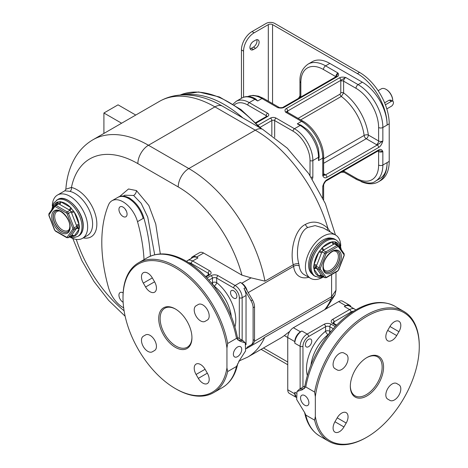 <?xml version="1.0" encoding="UTF-8"?>
<svg xmlns="http://www.w3.org/2000/svg" width="468" height="468" viewBox="0 0 468 468"><rect width="100%" height="100%" fill="white"/><g stroke="black" fill="none" stroke-linecap="round" stroke-linejoin="round"><path stroke-width="0.7" d="M344.319 306.505A9.998 5.774 -60 0 1 349.321 306.008L354.621 309.073A9.998 5.774 120 0 0 349.625 309.564L344.319 306.505L345.735 305.686A7.997 4.622 120 0 1 349.736 305.294A7.997 4.622 120 0 1 351.094 307.031M296.033 396.098A9.998 5.774 -60 0 1 294.822 392.231L296.291 393.079M296.174 397.35L289.411 393.442A7.997 4.622 -60 0 1 287.756 389.78L294.822 393.863L294.822 392.231M287.756 389.78L287.756 337.527A7.997 4.622 -60 0 1 293.413 327.729L338.662 301.603A7.997 4.622 -60 0 1 342.664 301.211L349.736 305.294M294.822 343.243L294.822 341.611A7.997 4.622 120 0 1 300.479 331.812L301.895 330.999L307.201 334.058A9.998 5.774 120 0 0 300.128 346.308L294.822 343.243A9.998 5.774 -60 0 1 301.895 330.999M308.576 346.694A4.499 2.597 120 0 0 311.518 342.728A4.499 2.597 120 0 0 310.828 339.125A4.499 2.597 120 0 0 308.576 339.347A4.499 2.597 120 0 0 305.639 343.307A4.499 2.597 120 0 0 306.324 346.917A4.499 2.597 120 0 0 308.576 346.694M304.586 412.384C306.792 423.411 311.899 431.332 319.901 436.158A74.997 43.302 -60 0 1 305.785 415.057L304.586 412.384A3.001 2.042 -11.2 0 0 304.633 412.56L296.689 399.52L296.987 391.47L302.223 389.826L305.785 386.96L314.625 392.061A74.997 43.302 -60 0 1 351.737 325.781A74.997 43.302 -60 0 1 403.738 311.36A74.997 43.302 -60 0 1 419.269 345.694L419.269 346.513A73.997 42.723 120 0 0 371.247 314.022A73.997 42.723 120 0 0 315.333 396.618L314.625 392.061M305.785 386.96A74.997 43.302 -60 0 1 342.898 320.679A74.997 43.302 -60 0 1 394.898 306.259C384.368 300.62 372.235 301.334 358.5 308.4C347.742 314.092 337.808 322.715 328.694 334.263C315.906 350.906 307.862 368.725 304.569 387.72A3.001 1.351 9.1 0 0 304.633 388.124M305.785 415.057L314.625 420.159L315.333 416.421L315.333 396.618M308.898 402.802A5.897 3.405 -120 0 0 306.318 396.864A5.897 3.405 -120 0 0 301.772 395.284A5.897 3.405 -120 0 0 300.55 397.987A5.897 3.405 -120 0 0 303.129 403.925A5.897 3.405 -120 0 0 307.675 405.504A5.897 3.405 -120 0 0 308.898 402.802M315.333 416.421A73.997 42.723 120 0 0 366.947 437.135L366.239 437.545A74.997 43.302 -60 0 1 328.741 441.26A74.997 43.302 -60 0 1 314.625 420.159M366.947 437.135A73.997 42.723 120 0 0 419.269 346.513M350.327 386.311A23.499 13.566 120 0 0 366.947 395.905A23.499 13.566 120 0 0 383.561 367.123A23.499 13.566 120 0 0 366.947 357.534A23.499 13.566 120 0 0 350.327 386.311M346.197 354.346L343.945 353.047A8.997 5.195 120 0 0 334.948 358.242A8.997 5.195 120 0 0 334.948 368.638L337.2 369.936A8.997 5.195 120 0 0 346.197 364.742A8.997 5.195 120 0 0 346.197 354.346L343.933 353.042L346.197 354.346M337.2 417.854L334.948 421.75A8.997 5.195 120 0 0 334.948 432.139A8.997 5.195 120 0 0 343.945 426.945L346.197 423.049A8.997 5.195 120 0 0 346.197 412.659A8.997 5.195 120 0 0 337.2 417.854L346.197 423.049M387.697 399.093L389.943 400.392A8.997 5.195 120 0 0 398.947 395.191A8.997 5.195 120 0 0 398.947 384.801L396.694 383.503A8.997 5.195 120 0 0 387.697 388.697A8.997 5.195 120 0 0 387.697 399.093M396.694 335.585L398.947 331.689A8.997 5.195 120 0 0 398.947 321.294A8.997 5.195 120 0 0 389.943 326.494L387.697 330.39A8.997 5.195 120 0 0 387.697 340.78A8.997 5.195 120 0 0 396.694 335.585L387.697 330.39M350.333 385.895A22.499 12.987 120 0 0 354.99 395.793A22.499 12.987 120 0 0 372.329 389.768A22.499 12.987 120 0 0 382.145 367.123A22.499 12.987 120 0 0 377.489 356.827A22.499 12.987 120 0 0 366.59 357.745M333.315 328.729L329.823 326.711A3.001 1.732 0 0 0 325.582 326.711L325.582 331.245A3.001 1.732 180 0 1 329.823 331.245L330.718 331.759M307.347 375.5A33 19.053 120 0 1 325.582 331.245A3.001 1.386 -128.3 0 0 328.091 334.655A3.001 1.732 120 0 0 329.823 331.245L329.823 326.711A2.001 1.152 -60 0 1 331.239 324.26A5.002 2.884 0 0 0 324.166 324.26L307.201 334.058A2.001 1.152 -120 0 1 308.611 336.51A7.997 4.622 120 0 0 302.954 346.308L302.954 387.153M304.849 386.059L299.28 389.277L304.264 388.645M304.493 388.066L303.188 388.82A3.001 2.077 103 0 0 302.223 389.826M294.822 393.863A7.997 4.622 120 0 0 296.168 397.314M238.733 361.132L247.56 357.178L280.086 338.399A110.992 64.081 60 0 0 284.328 335.55L289.762 331.379M335.035 294.781L331.174 298.935A110.992 64.081 60 0 1 324.634 309.705M330.309 231.993L327.887 228.29C320.346 221.68 312.846 220.393 305.382 224.435C294.764 229.314 289.71 251.386 293.255 264.806L293.606 266.386A4.001 2.603 172.6 0 1 299.239 265.947A24.997 14.432 120 0 0 304.247 274.675L310.606 278.349A24.997 14.432 120 0 0 322.745 277.313M331.59 274.634L331.59 296.706L335.983 290.254L335 294.858L326.12 308.845M340.78 246.08A24.997 14.432 120 0 0 335.609 235.053A24.997 14.432 120 0 0 323.107 236.287A24.997 14.432 120 0 0 306.774 258.318A24.997 14.432 120 0 0 310.606 278.349M335.609 235.053L323.499 228.062L315.087 225.611L307.821 227.466C299.122 230.987 295.144 251.041 298.824 263.841L299.239 265.947M206.008 276.951L209.623 274.868A5.002 2.884 0 0 0 209.623 270.785L192.652 260.986A9.998 5.774 -120 0 0 187.656 260.489L192.956 257.429A9.998 5.774 -120 0 1 197.958 257.926L196.542 257.107A7.997 4.622 -120 0 0 192.541 256.71L199.614 252.632A7.997 4.622 60 0 1 203.615 253.024L241.956 275.166L251.111 277.857L264.958 281.145L293.255 264.806A4.001 1.761 167.3 0 1 298.824 263.841M247.151 290.768A7.997 4.622 -120 0 0 241.792 283.234L240.382 282.42A9.998 5.774 -120 0 1 245.378 287.697L252.451 299.941A9.998 5.774 -120 0 1 254.522 306.909L254.522 339.569A9.998 5.774 -120 0 1 252.451 344.15L251.035 344.963A9.998 5.774 -120 0 0 253.106 340.388L253.106 307.728A9.998 5.774 -120 0 0 251.035 300.76L243.968 288.51A9.998 5.774 60 0 1 246.039 295.483L246.039 344.466A9.998 5.774 60 0 1 246.033 344.682M246.109 348.736A7.997 4.622 -120 0 0 247.151 347.203L252.451 344.15M246.104 348.771L260.553 340.429L264.707 337.311L331.174 298.935L331.59 296.706L254.34 341.307M160.313 253.954L155.75 224.055L148.853 205.499L136.44 190.57L128.519 188.978L119.638 196.484M70.34 237.311A24.997 14.432 -120 0 0 82.479 238.347A24.997 14.432 -120 0 0 87.656 226.898A24.997 14.432 -120 0 0 76.74 201.743A24.997 14.432 -120 0 0 57.476 195.045L64.853 190.786L69.925 191.371A3.001 2.153 103.3 0 0 71.446 187.452A27.998 16.164 60 0 1 95.946 216.713A27.998 16.164 60 0 1 83.24 237.902M332.59 238.563A20.498 11.835 120 0 0 317.082 244.957A20.498 11.835 120 0 0 308.611 265.069A20.498 11.835 120 0 0 312.144 273.979M340.546 248.637A19.001 10.969 120 0 0 335.825 242.219L335.31 241.827L332.145 241.892A19.001 10.969 120 0 0 322.557 247.426L318.878 252A19.001 10.969 120 0 0 314.086 264.356L313.572 267.064L314.086 269.264A19.001 10.969 120 0 0 318.878 276.079L321.791 276.676L322.557 276.407M321.791 276.676A2.001 1.1 62.2 0 1 322.002 276.085M319.369 276.459A2.001 1.626 146.4 0 1 321.908 275.945L322.2 275.921M313.823 268.562A2.001 1.521 143.5 0 1 316.298 267.959L316.725 268.556A2.001 1.579 144.9 0 0 314.086 269.264L318.878 276.079A2.001 1.579 144.9 0 1 321.516 275.371L324.611 277.506A2.001 1.152 120 0 0 324.845 277.717L326.336 277.664L337.563 271.183L338.61 269.919L344.22 255.452L344.109 253.697L338.493 245.712A1 0.79 -35.1 0 0 338.288 245.524A2.001 1.152 120 0 0 338.066 245.32A2.001 1.152 120 0 0 337.065 245.419L325.839 251.901A2.001 1.152 120 0 0 324.611 253.422L319 267.889A2.001 1.152 120 0 0 319 269.521L324.611 277.506A1 0.79 144.9 0 0 325.933 277.155A1 0.579 120 0 0 326.547 277.208L337.773 270.726A1 0.579 60 0 1 337.563 271.183M313.823 265.333A2.001 0.474 -156.6 0 1 316.298 266.327L316.298 267.959L319 269.521A1 0.79 144.9 0 0 320.323 269.17L325.933 277.155M321.791 248.022A2.001 1.1 -117.8 0 0 323.136 250.339L321.516 252.931A2.001 0.421 -158.8 0 0 318.878 252L314.086 264.356A2.001 0.421 -158.8 0 1 316.725 265.28L316.298 266.327L320.323 268.351A1 0.579 120 0 0 320.323 269.17M319.369 251.035A2.001 0.369 -160.9 0 1 321.908 251.86L325.933 253.884L320.323 268.351M332.888 241.617A2.001 1.205 -122.3 0 0 334.363 243.857L333.555 244.337A2.001 1.152 -120 0 1 332.145 241.892L322.557 247.426A2.001 1.152 -120 0 0 323.973 249.871L323.136 250.339L325.839 251.901A1 0.579 -120 0 1 326.547 253.124A1 0.579 120 0 0 325.933 253.884M335.31 241.827A2.001 1.521 -36.5 0 0 335.187 243.617M337.773 270.726A1 0.579 120 0 0 338.382 269.966L343.998 255.499A1 0.579 120 0 0 343.998 254.68L338.382 246.694A1 0.79 -35.1 0 0 338.493 245.712L335.199 243.629A2.001 1.521 -36.5 0 0 335.258 243.699M335.585 243.963L334.363 243.857L337.065 245.419A1 0.579 -120 0 1 337.773 246.642L326.547 253.124M337.96 245.255L335.825 242.219A2.001 1.579 -35.1 0 0 335.416 243.787M92.962 139.756C85.621 144.062 79.706 149.976 75.219 157.494C69.831 166.69 66.713 177.249 65.859 189.177L71.446 187.452A95.993 55.423 -120 0 1 137.855 163.624A14.999 8.658 -60 0 1 148.461 145.255A110.992 64.081 -120 0 0 92.962 139.756L159.43 101.386A110.992 64.081 60 0 1 214.929 106.879L255.288 130.18A110.992 64.081 60 0 1 327.887 228.29A4.001 2.211 -43.5 0 0 327.226 230.209M57.476 195.045A24.997 14.432 -120 0 0 52.305 206.072M70.528 236.404L71.294 236.668L74.207 236.077A19.001 10.969 -120 0 0 78.998 229.256L79.513 227.062L78.998 224.347A2.001 0.421 -21.2 0 0 76.36 225.272L71.177 211.858L69.948 210.331L58.722 203.849L57.5 203.96M71.294 236.668A2.001 1.1 117.8 0 0 71.083 236.083M71.569 212.922A2.001 0.421 -21.2 0 1 74.207 211.998L78.998 224.347A19.001 10.969 -120 0 0 74.207 211.998L70.528 207.418A19.001 10.969 -120 0 0 60.939 201.883L60.197 201.609L57.26 202.211A2.001 1.579 -144.9 0 1 57.669 203.785M79.262 228.559A2.001 1.521 36.5 0 0 76.787 227.957L77.027 227.22L76.36 225.272M79.262 225.33A2.001 0.474 -23.4 0 0 76.787 226.325L74.084 227.881L68.474 213.414L71.177 211.858A2.001 0.369 -19.1 0 1 73.716 211.027M71.569 235.369A2.001 1.579 35.1 0 1 74.207 236.077L78.998 229.256A2.001 1.579 35.1 0 0 76.36 228.548L76.787 227.957L74.084 229.519A2.001 1.152 -120 0 0 74.084 227.881L72.762 228.349L67.152 213.882A1 0.579 -120 0 0 66.538 213.115L55.312 206.634A1 0.579 -120 0 0 54.703 206.692L49.087 214.677A1 0.579 -120 0 0 49.087 215.491L54.703 229.958A1 0.579 -120 0 0 55.312 230.724L66.538 237.206A1 0.579 120 0 0 66.748 237.662L68.246 237.709A2.001 1.152 -120 0 0 68.474 237.504L71.177 235.942L76.36 228.548M73.716 236.451A2.001 1.626 33.6 0 0 71.177 235.942L70.884 235.913M60.197 201.609A2.001 1.205 -57.7 0 1 58.722 203.849L56.02 205.411A2.001 1.152 -120 0 0 55.019 205.312A2.001 1.152 -120 0 0 54.797 205.522A1 0.79 -144.9 0 0 54.592 205.709L48.976 213.695L48.865 215.444L54.475 229.911L55.522 231.18L66.748 237.662M57.775 201.825A2.001 1.521 -143.5 0 1 57.897 203.609A2.001 1.521 -143.5 0 1 57.827 203.697M69.112 209.869A2.001 1.152 -60 0 0 70.528 207.418L60.939 201.883A2.001 1.152 -60 0 1 59.53 204.335M71.294 208.014A2.001 1.1 -62.2 0 1 69.948 210.331L67.246 211.893L56.02 205.411A1 0.579 -60 0 0 55.312 206.634M103.914 133.433L103.914 113.004L121.61 123.219M103.914 113.004L118.059 104.838L135.749 115.058M230.519 292.599A4.499 2.597 -120 0 0 232.485 297.133A4.499 2.597 -120 0 0 235.948 298.338A4.499 2.597 -120 0 0 236.884 296.279A4.499 2.597 -120 0 0 234.918 291.745A4.499 2.597 -120 0 0 231.449 290.54A4.499 2.597 -120 0 0 230.519 292.599M238.013 340.066L237.709 339.142C234.415 320.147 226.372 302.328 213.578 285.685C204.469 274.137 194.536 265.514 183.778 259.822C170.042 252.755 157.909 252.041 147.379 257.681A74.997 43.302 60 0 1 199.374 272.101A74.997 43.302 60 0 1 236.492 338.382L240.055 341.242L245.29 342.892L245.583 350.936L240.055 359.494L236.492 366.473L227.653 371.58A74.997 43.302 60 0 1 213.537 392.681A74.997 43.302 60 0 1 176.038 388.966L175.33 388.557A73.997 42.723 -120 0 0 226.945 367.836L227.653 371.58M237.709 339.142A3.001 1.351 170.9 0 1 237.645 339.546M237.703 363.747A3.001 2.042 -168.8 0 1 237.691 363.8A3.001 2.042 -168.8 0 1 237.645 363.981L237.691 363.806C235.486 374.833 230.379 382.754 222.376 387.574L213.537 392.681M236.492 338.382L227.653 343.483L226.945 348.04L226.945 367.836M233.38 354.223A5.897 3.405 120 0 0 234.603 356.926A5.897 3.405 120 0 0 239.148 355.347A5.897 3.405 120 0 0 241.722 349.409A5.897 3.405 120 0 0 240.505 346.706A5.897 3.405 120 0 0 235.954 348.286A5.897 3.405 120 0 0 233.38 354.223M226.945 348.04A73.997 42.723 -120 0 0 171.031 265.444A73.997 42.723 -120 0 0 123.008 297.929L123.008 297.116A74.997 43.302 60 0 1 138.54 262.782A74.997 43.302 60 0 1 190.54 277.202A74.997 43.302 60 0 1 227.653 343.483M123.008 297.929A73.997 42.723 -120 0 0 175.33 388.557M191.944 337.732A23.499 13.566 -120 0 0 175.33 308.95A23.499 13.566 -120 0 0 158.716 318.544A23.499 13.566 -120 0 0 175.33 347.326A23.499 13.566 -120 0 0 191.944 337.732M196.08 374.47L198.327 378.366A8.997 5.195 -120 0 0 207.33 383.561A8.997 5.195 -120 0 0 207.33 373.171L205.078 369.275A8.997 5.195 -120 0 0 196.08 364.075A8.997 5.195 -120 0 0 196.08 374.47L205.078 369.275M205.078 321.358L207.33 320.053A8.997 5.195 -120 0 0 207.33 309.664A8.997 5.195 -120 0 0 198.327 304.469L196.08 305.768A8.997 5.195 -120 0 0 196.08 316.157A8.997 5.195 -120 0 0 205.078 321.358L205.078 321.358M154.58 281.812L152.334 277.91A8.997 5.195 -120 0 0 143.331 272.715A8.997 5.195 -120 0 0 143.331 283.111L145.583 287.007A8.997 5.195 -120 0 0 154.58 292.202A8.997 5.195 -120 0 0 154.58 281.812L145.583 287.007M145.583 334.924L143.331 336.223A8.997 5.195 -120 0 0 143.331 346.612A8.997 5.195 -120 0 0 152.334 351.807L154.58 350.509A8.997 5.195 -120 0 0 154.58 340.119A8.997 5.195 -120 0 0 145.583 334.924L145.583 334.924M175.687 309.161A22.499 12.987 -120 0 0 164.789 308.248A22.499 12.987 -120 0 0 160.126 318.544A22.499 12.987 -120 0 0 169.948 341.19A22.499 12.987 -120 0 0 187.288 347.215A22.499 12.987 -120 0 0 191.944 337.317M196.08 305.768L198.338 304.463M143.331 336.223L145.595 334.918L143.331 336.223M238.042 340.084L239.089 340.242A3.001 2.077 77 0 1 240.055 341.242M234.93 326.916A33 19.053 -120 0 0 216.696 282.66A3.001 1.732 0 0 0 212.454 282.66L212.454 278.132L208.962 280.145M231.315 316.473A29.999 17.322 -120 0 0 214.186 286.071A3.001 1.732 60 0 1 212.454 282.66L211.559 283.175M237.779 339.487L239.089 340.242L242.997 340.698L245.29 342.892M192.541 256.71A7.997 4.622 -120 0 0 191.184 258.453M150.386 255.879A139.99 80.824 -120 0 0 143.875 217.994A22.002 12.706 -120 0 0 132.666 200.462L129.373 197.917L126.073 196.659A22.002 12.706 -120 0 0 118.369 197.063M144.027 259.617A139.99 80.824 -120 0 0 137.51 221.656A21.996 12.7 -120 0 0 112.01 200.725A21.996 12.7 -120 0 0 108.506 204.908A139.99 80.824 -120 0 0 108.506 287.633A21.996 12.7 -120 0 0 123.663 307.839M123.137 292.898A5.751 3.317 -120 0 0 123.008 292.822A5.751 3.317 -120 0 0 120.13 292.535A5.751 3.317 -120 0 0 119.252 297.145A5.751 3.317 -120 0 0 123.008 302.211A5.751 3.317 -120 0 0 123.137 302.281M123.008 207.09A5.751 3.317 60 0 1 126.764 212.156A5.751 3.317 60 0 1 125.88 216.766A5.751 3.317 60 0 1 123.008 216.479A5.751 3.317 60 0 1 119.252 211.413A5.751 3.317 60 0 1 120.13 206.809A5.751 3.317 60 0 1 123.008 207.09M132.666 200.462A22.002 12.706 -120 0 0 126.073 196.659M126.348 211.045A5.751 3.317 60 0 1 125.319 209.26M361.056 181.602A41.997 24.248 -120 0 0 378.401 181.83L380.519 180.607A41.997 24.248 -120 0 0 389.218 161.378L389.218 123.821A41.997 24.248 -120 0 0 359.523 72.388L274.675 23.4A6.002 3.463 180 0 0 266.187 23.4L252.047 31.567A14.999 8.658 -60 0 0 241.441 49.936L241.441 98.292M378.401 181.83A41.997 24.248 -120 0 0 387.1 162.607L382.853 165.052L382.853 151.585C381.841 149.409 380.449 148.853 378.67 149.918L326.939 179.782C325.161 180.777 323.768 182.941 322.756 186.282L322.756 197.894M318.515 149.134L319.199 156.681L318.509 160.565L322.756 158.114L322.756 175.67C323.768 177.84 325.161 178.396 326.939 177.337L378.67 147.467C380.449 146.472 381.841 144.308 382.853 140.967L382.853 127.495A35.001 20.206 -120 0 0 358.108 84.632L362.349 82.187A35.001 20.206 60 0 1 387.1 125.05A41.997 24.248 -120 0 0 357.4 73.611L272.551 24.623A3.001 1.732 180 0 0 268.31 24.623L254.171 32.789A14.999 8.658 120 0 0 243.565 51.158L243.565 97.256M329.823 63.408L325.582 65.853A35.001 20.206 -120 0 0 308.084 64.122L312.326 61.671A35.001 20.206 60 0 1 329.823 63.408L362.349 82.187M389.218 161.378L387.1 162.607A35.001 20.206 60 0 1 379.846 178.624L375.605 181.075A35.001 20.206 -120 0 0 382.853 165.052A3.001 1.732 0 0 1 378.612 165.052L378.612 151.585A3.001 1.732 0 0 0 382.853 151.585L378.981 150.602L378.255 150.831A2.001 1.152 -120 0 0 378.67 149.918M307.219 129.548L301.006 125.167L297.297 123.821L301.544 121.376A29.999 17.322 60 0 1 322.756 158.114A3.001 1.732 180 0 0 323.634 156.891L323.634 174.441A3.001 1.732 180 0 1 322.756 175.67L325.523 174.886L377.261 145.016L382.853 140.967A3.001 1.732 180 0 1 378.612 140.967L378.612 127.495A32 18.474 -120 0 0 355.984 88.306L343.611 81.163A3.001 1.732 -60 0 1 345.735 77.489C342.933 76.904 340.839 77.027 339.44 77.858L286.27 108.558C284.836 109.36 284.62 110.571 285.632 112.191A3.001 1.732 -60 0 1 287.136 112.039L303.042 121.224A3.001 1.732 120 0 0 301.544 121.376L285.632 112.191L287.685 111.004A2.001 1.152 -120 0 0 286.27 108.558M256.218 123.049L267.602 116.473A4.001 2.311 0 0 0 267.602 113.209L249.222 102.597A25.997 15.011 -120 0 0 236.217 101.31L241.874 98.04C245.15 96.133 249.105 96.08 253.744 97.876L255.75 99.04L257.704 100.965L261.945 98.514L277.857 107.698L279.355 107.552A3.001 1.732 120 0 0 277.857 107.698C280.654 108.283 282.754 108.161 284.146 107.33L337.323 76.629C338.756 75.828 338.967 74.617 337.954 72.996A3.001 1.732 120 0 0 335.837 76.676L323.464 69.527A32 18.474 -120 0 0 300.836 82.59A3.001 1.732 180 0 1 299.959 81.368L299.941 95.747C300.058 95.817 298.379 98.859 297.788 98.783M323.634 158.827L364.133 135.445A3.001 1.732 -120 0 0 366.228 138.715A3.001 1.732 -60 0 0 368.345 135.041A3.001 1.433 -7.3 0 0 364.133 135.445A37.996 21.938 -120 0 0 341.295 96.449L343.611 92.898A40.997 23.669 60 0 1 368.345 135.041L378.612 140.967A3.001 1.732 -60 0 1 376.494 144.641A6.002 3.463 180 0 0 377.261 145.016A2.001 1.152 60 0 1 378.67 147.467M323.634 173.727L324.874 174.441A6.002 3.463 180 0 1 325.523 174.886A2.001 1.152 60 0 1 326.939 177.337M336.621 76.296L337.954 72.996L325.582 65.853A3.001 1.732 -60 0 0 323.464 69.527M279.443 107.581C279.443 107.716 282.918 107.786 283.146 107.231A2.001 1.152 60 0 1 284.146 107.33M283.146 107.231L336.322 76.536A2.001 1.152 60 0 1 337.323 76.629M299.947 95.747L299.432 97.83M323.634 185.059L322.756 186.282A3.001 1.732 0 0 0 323.634 185.059L323.634 199.754M378.255 150.831L326.524 180.701A2.001 1.152 -120 0 0 326.939 179.782M342.09 171.715L344.15 172.312C343.219 172.101 340.423 172.271 340.441 172.663L326.477 180.73M355.984 88.306A3.001 1.732 -60 0 1 358.108 84.632L345.735 77.489L340.856 80.309A2.001 1.152 -120 0 0 339.44 77.858M255.581 48.303L253.463 49.526A5.002 2.884 120 0 1 250.959 49.772A5.002 2.884 120 0 1 250.193 45.77A5.002 2.884 120 0 1 253.463 41.359L255.581 40.137A5.002 2.884 120 0 1 258.084 39.891A5.002 2.884 120 0 1 258.851 43.898A5.002 2.884 120 0 1 255.581 48.303L253.463 47.075A5.002 2.884 120 0 0 256.786 39.686M253.463 47.075L251.339 48.303A5.002 2.884 120 0 1 250.14 48.754M378.121 90.687L381.285 88.856A9.5 5.487 60 0 1 386.036 89.329L386.036 89.329A9.5 5.487 60 0 1 392.751 100.965A9.5 5.487 60 0 1 392.751 101.17M385.404 104.803L391.342 101.369A3.001 1.732 -60 0 1 392.839 101.223L390.903 100.105L389.23 100.152L384.614 102.82M386.392 89.534L386.036 89.329L386.392 89.534A8.997 5.195 60 0 1 392.751 100.556A8.997 5.195 60 0 1 392.751 100.755M392.839 101.223A3.001 1.732 -60 0 1 393.301 103.627A3.001 1.732 -60 0 1 391.342 106.271L386.808 108.886M302.954 346.308A2.001 1.152 180 0 1 300.128 346.308L300.128 388.785M284.328 335.55L294.822 341.611M353.545 311.243A7.997 4.622 120 0 0 351.035 312.016A2.001 1.152 -120 0 0 349.625 309.564L332.654 319.363A5.002 2.884 0 0 0 332.654 323.446L336.264 325.529M335.263 326.588L331.239 324.26M293.413 327.729L300.479 331.812M338.662 301.603L345.735 305.686M351.035 312.016L334.07 321.814A2.001 1.152 -120 0 0 332.654 319.363M334.07 323.587L334.07 321.814A3.001 1.732 0 0 0 333.193 322.973M324.166 324.26A2.001 1.152 -120 0 1 325.582 326.711L308.611 336.51M336.685 325.096L333.655 323.347A2.001 1.152 120 0 0 332.654 323.446M343.945 426.945L334.948 421.75M398.947 331.689L389.943 326.494M328.296 334.772L328.091 334.655A29.999 17.322 120 0 0 310.963 365.052M263.466 347.999L287.756 362.021M247.56 357.178A110.992 64.081 -120 0 0 264.707 337.311M185.58 94.887A104.996 60.618 60 0 1 242.904 117.959M222.429 106.137A14.999 8.658 120 0 0 214.929 106.879L148.461 145.255L188.82 168.556L255.288 130.18A14.999 8.658 120 0 1 262.788 129.437L222.429 106.137C209.606 98.66 196.765 94.91 183.906 94.881C175.061 94.969 166.906 97.139 159.43 101.386M308.763 277.284A28.998 16.743 -60 0 1 293.606 266.386L248.21 292.594M251.111 277.857L241.792 283.234M241.956 275.166A95.993 55.423 -120 0 0 178.214 186.925L137.855 163.624M76.266 239.4A95.993 55.423 -120 0 0 124.096 310.81M69.925 191.371A24.997 14.432 60 0 1 92.606 224.043A24.997 14.432 60 0 1 87.428 235.486L82.479 238.347M264.958 281.145A110.992 64.081 -120 0 0 188.82 168.556A14.999 8.658 -60 0 0 178.214 186.925M305.382 224.435A4.001 2.311 -120 0 0 307.821 227.466M324.663 240.616A20.598 11.893 120 0 0 309.956 265.923M314.303 275.863C311.378 274.049 309.886 270.791 309.839 266.087C309.202 251.842 326.506 233.421 335.304 239.493A21.001 12.121 120 0 0 319.123 245.121A21.001 12.121 120 0 0 309.956 266.251A21.001 12.121 120 0 0 314.303 275.863L319.662 277.67L323.68 277.05M335.304 239.493L336.433 240.148A21.001 12.121 120 0 0 320.252 245.77A21.001 12.121 120 0 0 311.085 266.906A21.001 12.121 120 0 0 315.438 276.518M316.725 268.556L321.516 275.371M313.572 267.064A2.001 1.152 180 0 1 316.058 267.222M338.382 246.694A1 0.579 120 0 0 337.773 246.642M322.967 267.234A12.999 7.506 120 0 0 332.157 272.54A12.999 7.506 120 0 0 341.347 256.616A12.999 7.506 120 0 0 332.157 251.31A12.999 7.506 120 0 0 322.967 267.234M326.547 277.208A1 0.579 60 0 1 326.336 277.664M321.516 252.931L316.725 265.28M333.555 244.337L323.973 249.871M343.998 254.68A1 0.79 -35.1 0 0 344.109 253.697M325.453 271.908A11.998 6.926 120 0 0 334.696 268.696A11.998 6.926 120 0 0 339.938 256.616A11.998 6.926 120 0 0 337.451 251.123C333.473 247.747 322.727 258.506 323.259 266.824C323.821 270.346 324.552 272.043 325.453 271.908M337.381 251.088A11.998 6.926 -60 0 1 339.797 256.534A11.998 6.926 -60 0 1 334.602 268.562A11.998 6.926 -60 0 1 325.383 271.867M333.59 251.012A10.998 6.353 -60 0 1 338.382 256.534A10.998 6.353 -60 0 1 332.128 268.954A10.998 6.353 -60 0 1 323.423 268.62M83.128 225.921A20.598 11.893 -120 0 0 68.422 200.614M57.78 199.491C66.579 193.413 83.883 211.834 83.246 226.085C83.199 230.788 81.707 234.047 78.782 235.86A21.001 12.121 -120 0 0 83.128 226.249A21.001 12.121 -120 0 0 73.962 205.113A21.001 12.121 -120 0 0 57.78 199.491L53.539 203.223L51.732 209.775M78.782 235.86L77.647 236.516A21.001 12.121 -120 0 0 81.999 226.898A21.001 12.121 -120 0 0 72.832 205.768A21.001 12.121 -120 0 0 56.651 200.14M55.125 205.253L57.26 202.211A19.001 10.969 -120 0 0 52.539 208.629M79.513 227.062A2.001 1.152 0 0 0 77.027 227.22M66.538 237.206A1 0.579 -120 0 0 67.152 237.147A1 0.79 35.1 0 0 68.474 237.504L74.084 229.519A1 0.79 35.1 0 1 72.762 229.162A1 0.579 -120 0 0 72.762 228.349M67.152 237.147L72.762 229.162M51.737 216.614A12.999 7.506 -120 0 0 60.928 232.532A12.999 7.506 -120 0 0 70.118 227.226A12.999 7.506 -120 0 0 60.928 211.308A12.999 7.506 -120 0 0 51.737 216.614M55.312 230.724A1 0.579 120 0 0 55.522 231.18M49.087 214.677A1 0.79 -144.9 0 1 48.97 213.706M54.703 206.692A1 0.79 -144.9 0 1 54.592 205.709L57.886 203.627M67.152 213.882L68.474 213.414A2.001 1.152 -120 0 0 67.246 211.893A1 0.579 -60 0 0 66.538 213.115M53.147 216.614A11.998 6.926 -120 0 0 58.389 228.688A11.998 6.926 -120 0 0 67.632 231.906C68.533 232.04 69.264 230.344 69.826 226.816C70.358 218.497 59.611 207.745 55.633 211.121A11.998 6.926 -120 0 0 53.147 216.614M67.702 231.865A11.998 6.926 60 0 1 58.482 228.554A11.998 6.926 60 0 1 53.288 216.532A11.998 6.926 60 0 1 55.704 211.08M69.662 228.618A10.998 6.353 60 0 1 60.957 228.951A10.998 6.353 60 0 1 54.703 216.532A10.998 6.353 60 0 1 59.494 211.004M242.149 340.207L242.149 297.724A9.998 5.774 -120 0 0 235.076 285.48L240.382 282.42M239.318 338.575L239.318 297.724A7.997 4.622 -120 0 0 233.661 287.931A2.001 1.152 -60 0 1 235.076 285.48L218.106 275.681A5.002 2.884 0 0 0 211.039 275.681L207.008 278.01M197.958 257.926L192.652 260.986A2.001 1.152 -60 0 0 191.242 263.437A7.997 4.622 -120 0 0 188.727 262.665M196.542 257.107L203.615 253.024M239.318 297.724A2.001 1.152 0 0 0 242.149 297.724L246.039 295.483M243.968 288.51L245.378 287.697M251.035 300.76L252.451 299.941M209.085 274.394A3.001 1.732 0 0 0 208.207 273.23L191.242 263.437M209.623 270.785A2.001 1.152 -60 0 0 208.207 273.23L208.207 275.008M209.085 274.459L208.623 274.769A2.001 1.152 60 0 1 209.623 274.868M233.661 287.931L216.696 278.132A3.001 1.732 0 0 0 212.454 278.132A2.001 1.152 -120 0 0 211.039 275.681M213.975 286.194L214.186 286.071A3.001 1.386 128.3 0 0 216.696 282.66L216.696 278.132A2.001 1.152 -60 0 1 218.106 275.681M236.492 366.473A74.997 43.302 60 0 1 222.376 387.574M198.327 378.366L207.33 373.171M143.331 283.111L152.334 277.91M253.106 340.388L254.522 339.569M253.106 307.728L254.522 306.909M154.692 254.767L147.748 217.129L141.178 203.323L133.614 195.466L124.722 195.22L123.254 196.069M136.44 190.57A4.001 2.311 -60 0 1 133.614 195.466M143.875 217.989L137.51 221.656M143.167 218.392A22.002 12.706 -120 0 0 117.667 197.467L112.01 200.725M259.243 127.395A104.996 60.618 -120 0 0 180.092 95.057M378.612 127.495A3.001 1.732 0 0 0 382.853 127.495L389.218 123.821M312.331 179.092A4.001 2.311 120 0 0 312.858 176.892L312.858 160.565L318.509 157.295L318.509 160.565M357.4 73.611L359.523 72.388M272.551 103.621L272.551 24.623M297.297 123.821L300.128 125.453A25.997 15.011 60 0 1 318.509 157.295A3.001 1.732 180 0 0 319.199 156.681M310.027 175.553L310.027 160.565A2.001 1.152 0 0 0 312.858 160.565A25.997 15.011 -120 0 0 294.471 128.723L300.128 125.453A3.001 1.732 120 0 1 301.006 125.167M310.027 160.565A23.997 13.859 -120 0 0 293.056 131.169A2.001 1.152 -60 0 1 294.471 128.723L276.085 118.106A4.001 2.311 180 0 0 270.434 118.106A2.001 1.152 60 0 1 271.844 120.557A2.001 1.152 180 0 1 274.675 120.557A2.001 1.152 -60 0 1 276.085 118.106M258.237 125.149L270.434 118.106M267.602 113.209A2.001 1.152 120 0 0 266.187 115.66L247.806 105.043A2.001 1.152 -60 0 1 249.222 102.597L254.873 99.327L257.704 100.965M376.494 144.641L366.228 138.715L323.634 163.309M323.669 174.704A3.001 1.732 120 0 0 324.874 174.441M274.675 137.352L274.675 120.557L293.056 131.169M312.858 176.892A2.001 1.152 180 0 1 311.126 177.214M247.829 96.566L253.024 95.367L258.494 96.168L263.449 98.362A3.001 1.732 120 0 0 261.945 98.514A29.999 17.322 60 0 0 247.853 96.566M255.75 99.04A3.001 1.732 120 0 0 254.873 99.327A25.997 15.011 60 0 0 241.874 98.04M247.806 105.043A23.997 13.859 -120 0 0 234.351 104.931M266.748 116.28A2.001 1.152 180 0 0 266.187 115.66L266.187 116.614M255.791 122.616L266.602 116.374A2.001 1.152 60 0 1 267.602 116.473M300.836 82.59L300.836 96.882A3.001 1.732 180 0 1 299.959 95.653M377.787 151.106L378.612 151.585A3.001 1.732 120 0 0 378.448 150.731M355.984 178.115A3.001 1.732 120 0 0 356.61 179.49L344.232 172.347A3.001 1.732 -60 0 1 343.611 170.972L355.984 178.115A32 18.474 -120 0 0 378.612 165.052M260.208 127.278L271.844 120.557L271.844 135.275M298.093 118.369L340.078 94.126L340.786 92.898L340.786 81.163A5.002 2.884 -60 0 1 340.856 80.309L287.685 111.004A5.002 2.884 -60 0 1 287.756 111.782L287.756 112.396M287.323 112.15A2.001 1.152 180 0 1 287.756 111.782M340.786 92.898A2.001 1.152 0 0 1 343.611 92.898L343.611 81.163A2.001 1.152 0 0 0 340.786 81.163M300.713 119.878L341.295 96.449A2.001 1.152 60 0 1 340.078 94.126M243.565 51.158L241.441 49.936M254.171 32.789L252.047 31.567M268.31 101.17L268.31 24.623M253.463 49.526L251.339 48.303M391.342 101.369L389.23 100.152M355.709 309.933L354.621 309.073M333.655 323.347L333.187 323.037M319.901 436.158L328.741 441.26M394.898 306.259L403.738 311.36M304.569 387.72L304.223 388.68M299.274 389.277L296.987 391.47M261.121 349.35L287.756 364.73M335.462 234.965L325.342 203.551L308.757 173.681L287.288 148.169L262.788 129.437M335.983 272.095L335.983 290.254M125.143 316.245L108.652 300.415L94.004 281.56L81.859 260.577L72.792 238.469M341.353 249.783L339.534 243.208L336.433 240.148M324.839 277.717L322.101 276.132M64.853 190.786L65.859 189.177M69.404 237.042L73.417 237.668L77.647 236.516M68.246 237.709L70.984 236.129M187.656 260.489L186.568 261.355M205.592 276.518L208.623 274.769M147.379 257.681L138.54 262.782M237.428 337.481L242.997 340.698M261.472 128.682L240.985 109.588L219.463 96.987L198.59 91.956L180.063 95.057M323.634 174.441L323.739 174.868L323.376 174.593M323.634 156.891C323.844 144.08 314.239 127.448 303.042 121.224M307.055 129.396C312.776 134.954 316.614 141.593 318.562 149.327M308.084 64.122C302.363 68.205 299.655 73.95 299.959 81.368M336.615 76.319L336.322 76.536M263.449 98.362L279.355 107.552M236.217 101.31L233.082 104.118M356.61 179.49C365.853 183.602 372.189 184.129 375.605 181.075M323.686 184.743C323.792 183.994 326.026 180.344 326.524 180.701M392.751 100.556L392.751 100.965"/></g></svg>
